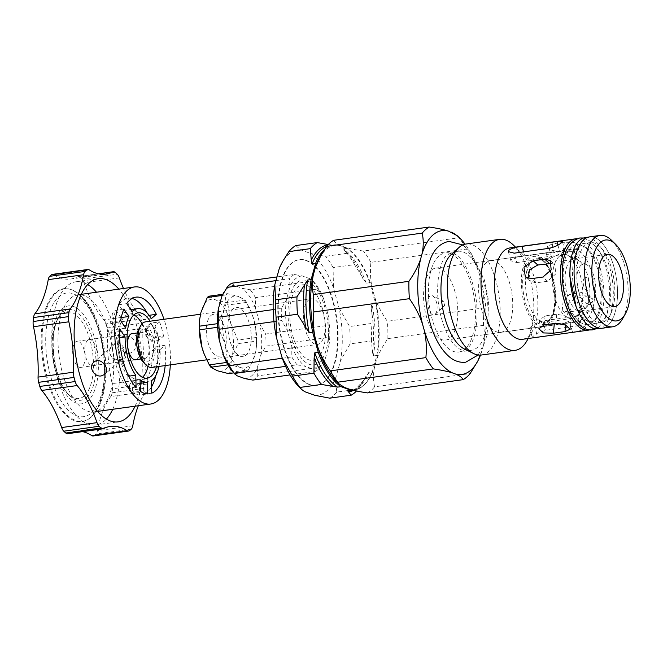 <?xml version="1.0" encoding="UTF-8"?>
<svg xmlns="http://www.w3.org/2000/svg" width="663" height="663" viewBox="0 0 663 663"><rect width="100%" height="100%" fill="white"/><g stroke="black" fill="none" stroke-linecap="round" stroke-linejoin="round"><path stroke-width="0.5" stroke-dasharray="3.31 2.49" d="M84.218 395.977A43.791 19.931 -97.9 0 1 67.908 393.847A43.791 19.931 -97.9 0 1 55.717 323.204A43.791 19.931 -97.9 0 1 57.557 319.301A43.791 19.931 -97.9 0 1 88.502 335.271A43.791 19.931 -97.9 0 1 84.218 395.977M90.955 417.3A66.789 30.407 -97.9 0 1 88.212 419.289A66.789 30.407 -97.9 0 1 43.468 359.247A66.789 30.407 -97.9 0 1 70.162 289.292A66.789 30.407 -97.9 0 1 103.196 347.545A66.789 30.407 -97.9 0 1 90.955 417.3M120.268 359.437L123.202 358.244C128.017 354.788 120.036 338.834 112.536 345.987C105.5 351.39 112.685 361.434 120.268 359.437M113.39 326.544L111.227 321.398L110.265 321.837L113.39 326.544L117.741 329.262A37.194 16.931 -97.9 0 1 120.964 317.602L115.984 310.102A48.805 22.219 82.1 0 0 112.768 321.762L117.741 329.262L125.655 328.168M111.227 321.398C109.486 321.903 110 322.019 112.768 321.762L120.674 320.66M123.898 308.999L115.984 310.102C112.95 311.361 111.691 313.922 112.221 317.784L112.669 318.455L121.271 317.56M146.109 330.522L144.924 329.005L147.029 327.008A37.194 16.931 -97.9 0 1 151.007 341.263L155.648 337.235A48.805 22.219 82.1 0 0 151.67 322.972L147.029 327.008L154.943 325.914L159.576 321.878L151.67 322.972C148.512 324.199 146.805 326.594 146.523 330.157A43.526 19.815 -97.9 0 1 147.758 334.583C149.523 336.348 152.159 337.235 155.648 337.235L163.562 336.133L158.921 340.169L151.007 341.263L147.459 338.039L147.343 334.939A42.473 19.335 82.1 0 0 146.109 330.522M159.576 321.878A48.805 22.219 -97.9 0 1 163.562 336.133M129.459 385.178L129.633 391.046L130.188 389.322L129.459 385.178L132.152 380.877L132.492 392.413A48.805 22.219 82.1 0 0 139.694 395.015L139.354 383.471A37.194 16.931 -97.9 0 1 132.152 380.877L140.067 379.783M129.633 391.046L132.492 392.413L140.407 391.319M140.166 383.363L139.354 383.471C135.865 384.714 133.545 386.587 132.393 389.098L132.426 390.134C133.827 393.2 136.255 394.825 139.694 395.015L147.6 393.913M132.078 311.66L124.172 312.762L118.851 304.74L126.757 303.637M149.142 315.315L148.429 315.414A48.805 22.219 82.1 0 0 147.153 312.994M132.061 298.483A48.805 22.219 82.1 0 0 128 298.242A48.805 22.219 82.1 0 0 118.851 304.74M151.379 318.621L143.465 319.723L148.429 315.414M124.172 312.762A37.194 16.931 -97.9 0 1 129.592 309.737A37.194 16.931 -97.9 0 1 143.465 319.723M119.763 328.964L111.856 330.066L117.177 338.08L119.672 337.74M128.672 376.186L127.843 376.302A37.194 16.931 -97.9 0 1 117.177 338.08M127.843 376.302L128.208 388.626L136.114 387.532M111.856 330.066A48.805 22.219 82.1 0 0 128.208 388.626M158.963 366.448A37.194 16.931 82.1 0 0 160.023 349.592L164.979 345.282L157.073 346.376L152.117 350.694A37.194 16.931 -97.9 0 1 143.481 381.946L151.396 380.844M160.023 349.592L152.117 350.694M151.761 393.176L143.846 394.27L143.481 381.946M143.846 394.27A48.805 22.219 82.1 0 0 151.57 386.836M155.83 375.515A48.805 22.219 82.1 0 0 157.073 346.376M164.979 345.282A48.805 22.219 -97.9 0 1 165.186 365.578M158.921 340.169A37.194 16.931 82.1 0 0 154.943 325.914M67.667 433.71A8.445 3.845 82.1 0 0 68.264 433.519L103.627 428.613M89.232 269.849L53.869 274.755A8.445 3.845 82.1 0 0 52.418 274.383M53.869 274.755A96.947 44.131 82.1 0 0 70.551 279.048A96.947 44.131 82.1 0 0 77.389 276.827L98.729 273.869M119.365 277.888L84.002 282.794A8.445 3.845 82.1 0 0 81.88 279.148A85.469 38.91 82.1 0 0 79.842 277.308A8.445 3.845 82.1 0 0 77.985 276.637A8.445 3.845 82.1 0 0 77.389 276.827M84.002 282.794A96.947 44.131 82.1 0 0 103.867 319.897L139.23 314.991A8.445 3.845 -97.9 0 1 141.202 318.994L105.84 323.9A8.445 3.845 82.1 0 0 103.867 319.897M107.588 333.232A96.947 44.131 82.1 0 0 112.155 383.628L147.517 378.722A96.947 44.131 -97.9 0 1 142.951 328.318L107.588 333.232A8.445 3.845 82.1 0 0 106.992 328.019A85.469 38.91 82.1 0 0 105.84 323.9M138.343 405.739A96.947 44.131 -97.9 0 1 146.175 391.609L110.812 396.515A8.445 3.845 82.1 0 0 112.088 392.803A85.469 38.91 82.1 0 0 112.503 388.816A8.445 3.845 82.1 0 0 112.155 383.628M110.812 396.515A96.947 44.131 82.1 0 0 97.411 430.693L132.774 425.787M93.234 435.964A8.445 3.845 82.1 0 0 94.187 435.541A85.469 38.91 82.1 0 0 95.92 434.025A8.445 3.845 82.1 0 0 97.411 430.693M82.602 431.638A96.947 44.131 82.1 0 0 75.101 431.306A96.947 44.131 82.1 0 0 68.264 433.519M46.601 306.19A67.104 30.548 82.1 0 0 70.618 418.743A67.104 30.548 82.1 0 0 101.257 340.591A67.104 30.548 82.1 0 0 46.601 306.19M139.23 314.991A96.947 44.131 -97.9 0 1 123.484 288.488M147.517 378.722A8.445 3.845 -97.9 0 1 147.866 383.91L112.503 388.816M106.992 328.019L142.354 323.113A8.445 3.845 -97.9 0 1 142.951 328.318M112.088 392.803L147.451 387.888A8.445 3.845 -97.9 0 1 146.175 391.609M147.451 387.888A85.469 38.91 82.1 0 0 147.866 383.91M142.354 323.113A85.469 38.91 82.1 0 0 141.202 318.994M135.086 406.187A72.284 32.901 82.1 0 0 136.603 325.55A72.284 32.901 82.1 0 0 118.834 289.134M112.751 409.286A72.284 32.901 82.1 0 0 114.268 328.649A72.284 32.901 82.1 0 0 96.5 292.234M87.682 284.551A72.284 32.901 82.1 0 0 75.913 281.775A72.284 32.901 82.1 0 0 53.264 357.887A72.284 32.901 82.1 0 0 95.795 424.958A72.284 32.901 82.1 0 0 106.362 419.074M109.088 333.166A59.09 26.901 82.1 0 0 77.728 294.836A59.09 26.901 82.1 0 0 59.206 357.067A59.09 26.901 82.1 0 0 93.98 411.897A59.09 26.901 82.1 0 0 109.088 333.166M170.325 364.865A59.09 26.901 82.1 0 0 165.849 325.284A59.09 26.901 82.1 0 0 164.001 319.284M156.435 366.796A32.976 15.009 82.1 0 0 155.581 334.21A32.976 15.009 82.1 0 0 150.103 321.215M147.998 366.498A32.976 15.009 82.1 0 0 146.747 335.437A32.976 15.009 82.1 0 0 142.073 323.801M133.868 314.917A32.976 15.009 82.1 0 0 129.244 314.055A32.976 15.009 82.1 0 0 118.909 348.779A32.976 15.009 82.1 0 0 138.31 379.377A32.976 15.009 82.1 0 0 142.528 377.28M136.114 359.653A13.194 6.008 82.1 0 0 138.965 342.199A13.194 6.008 82.1 0 0 132.501 333.63M84.06 349.824A13.194 6.008 82.1 0 0 77.065 341.271A13.194 6.008 82.1 0 0 72.93 355.161A13.194 6.008 82.1 0 0 80.687 367.401A13.194 6.008 82.1 0 0 84.06 349.824M442.577 301.193A2.743 1.251 82.1 0 0 442.221 304.698A2.743 1.251 82.1 0 0 444.019 306.289L444.019 306.289A2.743 1.251 82.1 0 0 444.533 303.571A2.743 1.251 82.1 0 0 443.298 301.101L443.298 301.101A2.743 1.251 82.1 0 0 442.577 301.193M429.939 296.104A9.812 4.467 82.1 0 0 428.646 308.651A9.812 4.467 82.1 0 0 435.085 314.353A9.812 4.467 82.1 0 0 436.917 304.632A9.812 4.467 82.1 0 0 432.508 295.773A9.812 4.467 82.1 0 0 429.939 296.104M151.835 367.435A23.006 10.475 82.1 0 0 159.045 343.202A23.006 10.475 82.1 0 0 145.504 321.853M143.647 362.562A19.84 9.033 82.1 0 0 155.092 346.235A19.84 9.033 82.1 0 0 140.713 326.544A19.84 9.033 82.1 0 0 138.957 328.773M309.43 299.436A23.006 10.475 82.1 0 0 308.328 300.215A23.006 10.475 82.1 0 0 304.35 325.591A23.006 10.475 82.1 0 0 316.765 344.487M317.038 344.478A23.006 10.475 82.1 0 0 317.478 344.437A23.006 10.475 82.1 0 0 324.688 320.212A23.006 10.475 82.1 0 0 311.146 298.864A23.006 10.475 82.1 0 0 310.665 298.955M87.557 340.417A13.136 5.984 82.1 0 0 85.37 355.343A13.136 5.984 82.1 0 0 92.779 365.669A13.136 5.984 82.1 0 0 96.897 351.829A13.136 5.984 82.1 0 0 89.165 339.638A13.136 5.984 82.1 0 0 87.557 340.417M121.238 359.968C109.519 363.407 104.447 345.249 116.514 343.053C125.042 342.39 130.114 360.548 121.238 359.968M128.705 353.47C140.78 351.274 135.708 333.116 123.989 336.555C115.105 335.975 120.177 354.141 128.705 353.47M141.633 329.842A16.302 7.426 82.1 0 0 142.446 357.456A16.302 7.426 82.1 0 0 153.551 347.802A16.302 7.426 82.1 0 0 141.633 329.842M352.136 389.96L358.169 389.123L368.843 372.333L372.341 371.852L376.857 355.476L373.36 355.965L372.465 352.318L371.479 340.923L350.081 343.89L340.567 360.515L336.042 376.891L335.785 380.62M335.76 382.311L336.771 392.09L350.851 390.134M339.017 307.773L349.567 326.527L370.973 323.552L371.172 308.287L371.81 303.223L375.308 302.742L369.722 282.72L366.225 283.2L354.514 264.612L333.116 267.587L333.423 287.759L339.017 307.773A73.336 33.382 82.1 0 1 340.567 360.515M295.855 245.55L300.563 249.81L310.674 253.457L319.699 255.346M320.875 255.545L325.616 256.291L347.022 253.316L343.658 249.86L346.873 252.694A74.264 33.805 82.1 0 0 343.915 250.05L343.467 248.898L346.964 248.418L336.854 244.771L330.414 245.376A73.336 33.382 82.1 0 0 326.635 246.404M336.854 244.771A73.336 33.382 82.1 0 0 333.912 244.887L330.414 245.376A73.336 33.382 82.1 0 1 333.356 245.252L328.301 244.514M333.912 244.887A73.336 33.382 82.1 0 0 324.505 249.561M369.722 282.72A73.336 33.382 82.1 0 0 346.964 248.418M376.857 355.476A73.336 33.382 82.1 0 0 375.308 302.742M353.313 390.258A73.336 33.382 82.1 0 0 354.075 390.167A73.336 33.382 82.1 0 0 372.341 371.852M354.514 264.612A79.137 36.026 82.1 0 0 347.022 253.316M371.479 340.923A79.137 36.026 82.1 0 0 370.973 323.552M356.528 390.988A79.137 36.026 82.1 0 0 358.169 389.123M333.116 267.587A79.137 36.026 82.1 0 0 325.616 256.291M350.081 343.89A79.137 36.026 82.1 0 0 349.567 326.527M329.784 398.165A79.137 36.026 82.1 0 0 336.771 392.09M300.563 249.81A73.336 33.382 82.1 0 0 282.131 262.49M333.423 287.759A73.336 33.382 82.1 0 0 318.281 260.286M317.42 259.324A73.336 33.382 82.1 0 0 310.674 253.457M314.842 395.33A73.336 33.382 82.1 0 0 334.276 380.769M334.848 379.609A73.336 33.382 82.1 0 0 336.042 376.891M299.461 387.341A73.336 33.382 82.1 0 0 304.731 391.684M282.753 344.271A63.466 28.89 82.1 0 0 334.475 362.934A63.466 28.89 82.1 0 0 305.875 260.501A63.466 28.89 82.1 0 0 282.753 344.271M329.851 375.275A63.466 28.89 -97.9 0 1 283.217 344.205A63.466 28.89 -97.9 0 1 283.673 275.402A63.466 28.89 -97.9 0 1 315.207 266.352M315.621 266.758A63.466 28.89 -97.9 0 1 330.522 374.106M310.64 282.695A42.788 19.476 82.1 0 0 291.016 292.416A42.788 19.476 82.1 0 0 291.347 337.135A42.788 19.476 82.1 0 0 321.389 360.133M322.226 358.965A42.788 19.476 82.1 0 0 327.464 319.823A42.788 19.476 82.1 0 0 311.759 283.59M231.868 283.184L234.221 285.421L242.302 288.339L250.233 289.806L312.77 281.129L310.417 278.883L302.336 275.965L294.397 274.499L276.96 276.919M309.828 290.121L255.446 297.67L255.504 308.245L259.971 324.24L265.606 334.036L328.135 325.359L328.086 314.784L323.619 298.789L317.983 288.985L311.08 289.946M257.252 367.924L257.741 375.863L320.279 367.186L325.376 358.468L328.981 345.382L328.492 337.442L265.962 346.119L260.866 354.838L257.252 367.924A46.957 21.373 82.1 0 1 244.954 378.623M285.637 366.366L297.049 364.783L304.988 366.249L313.069 369.167L315.422 371.413L290.079 374.926M273.96 321.621L281.684 320.552L287.319 330.348L291.786 346.351L291.836 356.926L282.297 358.252M275.941 280.615L289.54 278.725L290.038 286.665L286.424 299.751L281.327 308.469L273.181 309.604M302.336 275.965A46.957 21.373 82.1 0 0 290.038 286.665M286.424 299.751A46.957 21.373 82.1 0 0 287.319 330.348M291.786 346.351A46.957 21.373 82.1 0 0 304.988 366.249M313.069 369.167A46.957 21.373 82.1 0 0 324.074 361.037A46.957 21.373 82.1 0 0 325.376 358.468M328.981 345.382A46.957 21.373 82.1 0 0 328.086 314.784M323.619 298.789A46.957 21.373 82.1 0 0 312.977 281.095A46.957 21.373 82.1 0 0 310.417 278.883M310.085 287.261A38.089 17.337 82.1 0 0 297.795 287.079A38.089 17.337 82.1 0 0 293.46 338.047A38.089 17.337 82.1 0 0 319.607 355.89M320.453 354.664A38.089 17.337 82.1 0 0 324.878 320.179A38.089 17.337 82.1 0 0 311.229 288.214M281.327 308.469A50.123 22.815 82.1 0 0 281.684 320.552M291.836 356.926A50.123 22.815 82.1 0 0 297.049 364.783M315.422 371.413A50.123 22.815 82.1 0 0 320.279 367.186M328.492 337.442A50.123 22.815 82.1 0 0 328.135 325.359M294.397 274.499A50.123 22.815 82.1 0 0 289.54 278.725M317.983 288.985A50.123 22.815 82.1 0 0 312.77 281.129M252.885 380.09A50.123 22.815 82.1 0 0 257.741 375.863M265.962 346.119A50.123 22.815 82.1 0 0 265.606 334.036M234.304 373.493A46.957 21.373 82.1 0 0 236.873 375.706M260.866 354.838A46.957 21.373 82.1 0 0 259.971 324.24M234.221 285.421A46.957 21.373 82.1 0 0 223.207 293.56M255.446 297.67A50.123 22.815 82.1 0 0 250.233 289.806M255.504 308.245A46.957 21.373 82.1 0 0 242.302 288.339M233.136 308.917A24.796 11.288 82.1 0 0 234.37 350.918A24.796 11.288 82.1 0 0 251.252 336.232A24.796 11.288 82.1 0 0 233.136 308.917M529.911 258.429A34.401 15.663 82.1 0 0 531.618 316.69A34.401 15.663 82.1 0 0 555.039 296.32A34.401 15.663 82.1 0 0 529.911 258.429M559.216 256.399A32.288 14.702 82.1 0 0 553.845 293.087A32.288 14.702 82.1 0 0 572.061 318.464A32.288 14.702 82.1 0 0 576.155 316.442A32.288 14.702 82.1 0 0 582.18 284.46A32.288 14.702 82.1 0 0 567.677 255.33A32.288 14.702 82.1 0 0 563.177 254.501A32.288 14.702 82.1 0 0 559.216 256.399M542.085 258.777C540.378 259.631 539.45 259.763 539.292 259.167C541.025 258.388 541.953 258.263 542.085 258.777M581.103 265.208A20.047 9.125 82.1 0 0 578.459 290.85A20.047 9.125 82.1 0 0 591.62 302.494A20.047 9.125 82.1 0 0 595.357 282.637A20.047 9.125 82.1 0 0 586.349 264.545A20.047 9.125 82.1 0 0 581.103 265.208M584.6 277.747A6.597 3 82.1 0 0 584.923 288.911A6.597 3 82.1 0 0 589.415 285.007A6.597 3 82.1 0 0 584.6 277.747M547.663 324.447A36.241 16.5 82.1 0 0 553.887 283.333A36.241 16.5 82.1 0 0 533.408 254.642A36.241 16.5 82.1 0 0 528.958 256.772A36.241 16.5 82.1 0 0 522.933 297.952A36.241 16.5 82.1 0 0 543.378 326.445A36.241 16.5 82.1 0 0 547.646 324.456M486.244 262.705A36.241 16.5 82.1 0 0 480.219 303.878A36.241 16.5 82.1 0 0 500.664 332.37A36.241 16.5 82.1 0 0 512.018 294.206A36.241 16.5 82.1 0 0 490.695 260.567A36.241 16.5 82.1 0 0 486.244 262.705M586.365 296.751L574.738 298.367L566.434 305.544L567.387 314.867L572.873 316.226L584.501 314.61L593.667 308.212L592.316 298.532L586.365 296.751L581.708 292.54L587.725 294.38L589.125 304.118L579.843 310.408L568.208 312.024L562.796 310.723L561.901 301.441L570.072 294.157L581.708 292.54M528.046 278.427L529.911 281.029L535.928 282.869L547.555 281.261L555.735 273.968L554.84 264.694L551.889 263.377M561.818 252.097L573.445 250.481L578.807 246.644L574.208 242.492L564.288 242.21L552.652 243.827L547.447 246.205L552.047 250.357L561.818 252.097L560.865 261.181L551.127 259.241L546.519 255.081L551.707 252.91L563.335 251.294L573.271 251.368L577.879 255.528L572.5 259.565L560.865 261.181M559.829 323.353L565.929 322.508L571.108 320.337L566.509 316.176L556.763 314.229L545.135 315.845L539.757 319.889L541.787 323.113L547.613 324.456M516.842 262.565L551.732 257.716L564.022 251.824L564.909 250.655L524.64 255.785L511.629 259.1L510.908 260.832L516.842 262.565L514.215 253.167M535.016 327.679L529.646 327.961L533.723 324.514L542.823 320.9L577.713 316.052L583.647 317.784L579.537 321.107L535.016 327.679L537.643 337.077L572.542 332.238L582.106 330.298L586.208 326.958L580.34 325.45L545.442 330.298L536.292 333.713L532.215 337.144L537.643 337.077M475.769 364.642L481.96 350.785L483.128 346.567C484.769 339.597 484.868 332.536 483.426 325.384L387.855 338.644C382.601 346.21 378.822 353.288 376.534 359.885L374.52 367.186C373.203 373.642 373.211 380.197 374.554 386.844L470.117 373.576M333.638 240.304C334.724 242.351 337.044 244.125 340.583 245.65L345.1 247.274C349.608 248.666 355.716 249.918 363.399 251.045L458.97 237.777L457.503 235.854M374.694 297.065C377.404 304.972 381.623 313.044 387.349 321.282L482.921 308.013C483.857 298.168 483.277 288.935 481.181 280.316L479.739 275.162C477.053 266.634 472.628 257.932 466.462 249.073L370.89 262.341C370.02 271.49 370.46 280.084 372.2 288.132L374.694 297.065A72.698 33.1 82.1 0 1 376.534 359.885M483.128 346.567A72.598 33.051 82.1 0 0 481.181 280.316M479.739 275.162A72.598 33.051 82.1 0 0 465.078 244.199M480.476 355.103A72.598 33.051 82.1 0 0 481.96 350.785M438.939 255.993A49.965 22.749 82.1 0 0 430.635 312.754A49.965 22.749 82.1 0 0 458.813 352.028A49.965 22.749 82.1 0 0 474.468 299.419A49.965 22.749 82.1 0 0 445.072 253.059A49.965 22.749 82.1 0 0 438.939 255.993M483.426 325.384A79.137 36.026 82.1 0 0 482.921 308.013M466.462 249.073A79.137 36.026 82.1 0 0 458.97 237.777M387.855 338.644A79.137 36.026 82.1 0 0 387.349 321.282M370.89 262.341A79.137 36.026 82.1 0 0 363.399 251.045M372.2 288.132A72.698 33.1 82.1 0 0 345.1 247.274M340.583 245.65A72.698 33.1 82.1 0 0 319.574 257.841M336.754 381.615A72.698 33.1 82.1 0 0 344.752 387.524M589.639 329.917A46.112 20.992 82.1 0 0 603.015 281.568A46.112 20.992 82.1 0 0 576.976 238.697M522.494 339.307A46.112 20.992 82.1 0 0 532.232 331.409A46.112 20.992 82.1 0 0 521.333 252.901A46.112 20.992 82.1 0 0 509.806 247.954M571.721 246.851A40.36 18.373 82.1 0 0 565.009 292.706A40.36 18.373 82.1 0 0 587.766 324.439A40.36 18.373 82.1 0 0 600.421 281.932A40.36 18.373 82.1 0 0 576.669 244.481A40.36 18.373 82.1 0 0 571.721 246.851M585.305 244.97A40.36 18.373 82.1 0 0 578.592 290.817A40.36 18.373 82.1 0 0 601.358 322.549A40.36 18.373 82.1 0 0 614.004 280.043A40.36 18.373 82.1 0 0 590.261 242.592A40.36 18.373 82.1 0 0 585.305 244.97M622.499 318.878A46.112 20.992 82.1 0 0 611.601 240.371M602.145 328.243A46.112 20.992 82.1 0 0 616.598 279.687A46.112 20.992 82.1 0 0 589.465 236.898M570.611 260.542A26.379 12.009 82.1 0 0 566.227 290.51A26.379 12.009 82.1 0 0 581.103 311.245A26.379 12.009 82.1 0 0 589.366 283.466A26.379 12.009 82.1 0 0 573.843 258.984A26.379 12.009 82.1 0 0 570.611 260.542M568.025 251.269A36.324 16.534 82.1 0 0 561.984 292.54A36.324 16.534 82.1 0 0 582.47 321.099A36.324 16.534 82.1 0 0 593.857 282.844A36.324 16.534 82.1 0 0 572.476 249.139A36.324 16.534 82.1 0 0 568.025 251.269M431.232 270.264A36.324 16.534 82.1 0 0 425.19 311.527A36.324 16.534 82.1 0 0 445.677 340.086A36.324 16.534 82.1 0 0 457.064 301.831A36.324 16.534 82.1 0 0 435.682 268.125A36.324 16.534 82.1 0 0 431.232 270.264M367.567 392.919A79.137 36.026 82.1 0 0 374.554 386.844M349.26 389.148A72.698 33.1 82.1 0 0 374.52 367.186M464.415 349.003A49.965 22.749 82.1 0 0 471.376 350.288A49.965 22.749 82.1 0 0 487.032 297.67A49.965 22.749 82.1 0 0 457.636 251.31A49.965 22.749 82.1 0 0 451.503 254.252M481.479 355.012A56.032 25.509 82.1 0 0 499.032 296.005A56.032 25.509 82.1 0 0 466.064 244.017M526.944 340.749A56.032 25.509 82.1 0 0 513.701 245.36M222.238 295.433L225.892 294.919L224.276 308.941L217.978 323.602L217.481 323.677M217.638 327.282L218.077 327.224L225.312 344.437L227.873 362.296L226.613 362.47M227.898 364.857L229.431 364.65L240.628 367.517L247.15 371.04L233.724 372.904M208.762 296.237L215.276 299.759L226.473 302.626L245.061 300.049L238.539 296.527A36.299 16.525 -97.9 0 1 251.766 313.309A36.299 16.525 -97.9 0 1 253.854 319.616L251.642 313.002L246.619 302.403L228.031 304.98L230.591 322.84L237.826 340.053L256.415 337.475L253.854 319.616A36.299 16.525 -97.9 0 1 256.399 346.708A36.299 16.525 -97.9 0 1 254.899 355.111L256.332 347.387L256.523 341.089L237.934 343.674L231.636 358.335L230.011 372.357L248.6 369.772L254.899 355.111A36.299 16.525 -97.9 0 1 240.628 367.517A36.299 16.525 -97.9 0 1 225.312 344.437A36.299 16.525 -97.9 0 1 224.276 308.941A36.299 16.525 -97.9 0 1 238.539 296.527L227.351 293.659L222.809 294.289M199.505 320.569A36.299 16.525 -97.9 0 1 201.005 312.165A36.299 16.525 -97.9 0 1 215.276 299.759A36.299 16.525 -97.9 0 1 230.591 322.84A36.299 16.525 -97.9 0 1 231.636 358.335A36.299 16.525 -97.9 0 1 217.365 370.75A36.299 16.525 -97.9 0 1 204.204 354.108M226.473 302.626A40.891 18.614 -97.9 0 1 228.031 304.98M237.826 340.053A40.891 18.614 -97.9 0 1 237.934 343.674M230.011 372.357A40.891 18.614 -97.9 0 1 228.561 373.617M245.061 300.049A40.891 18.614 -97.9 0 1 246.619 302.403M256.415 337.475A40.891 18.614 -97.9 0 1 256.523 341.089M248.6 369.772A40.891 18.614 -97.9 0 1 247.15 371.04M229.431 364.65A40.891 18.614 -97.9 0 1 227.873 362.296M218.077 327.224A40.891 18.614 -97.9 0 1 217.978 323.602M225.892 294.919A40.891 18.614 -97.9 0 1 227.351 293.659M210.834 315.588A21.1 9.605 -97.9 0 1 226.249 338.834A21.1 9.605 -97.9 0 1 211.878 351.332A21.1 9.605 -97.9 0 1 210.834 315.588M597.943 328.724A46.004 20.943 82.1 0 0 612.363 280.275A46.004 20.943 82.1 0 0 585.296 237.586M581.078 245.401A40.518 18.448 82.1 0 0 583.092 314.03A40.518 18.448 82.1 0 0 610.681 290.029A40.518 18.448 82.1 0 0 581.078 245.401M583.838 239.708A46.004 20.943 82.1 0 0 576.188 291.977A46.004 20.943 82.1 0 0 602.137 328.144A46.004 20.943 82.1 0 0 616.549 279.695A46.004 20.943 82.1 0 0 589.482 237.006A46.004 20.943 82.1 0 0 583.838 239.708M87.947 400.875A49.394 22.484 -97.9 0 1 51.863 346.476A49.394 22.484 -97.9 0 1 85.494 317.221A49.394 22.484 -97.9 0 1 87.947 400.875M86.472 397.568A45.764 20.835 82.1 0 0 90.947 334.127A45.764 20.835 82.1 0 0 58.609 317.444A45.764 20.835 82.1 0 0 69.424 395.355A45.764 20.835 82.1 0 0 86.472 397.568M91.361 412.999A62.413 28.41 82.1 0 0 88.262 307.3A62.413 28.41 82.1 0 0 45.764 344.254A62.413 28.41 82.1 0 0 91.361 412.999M94.187 435.541L129.542 430.627M131.282 429.118L95.92 434.025M115.205 272.394L79.842 277.308M81.88 279.148L117.243 274.242M139.669 333.182A13.136 5.984 82.1 0 0 137.481 348.108A13.136 5.984 82.1 0 0 144.89 358.434A13.136 5.984 82.1 0 0 149.009 344.594A13.136 5.984 82.1 0 0 141.277 332.412A13.136 5.984 82.1 0 0 139.669 333.182M366.225 283.2A73.336 33.382 82.1 0 0 343.467 248.898M373.36 355.965A73.336 33.382 82.1 0 0 371.81 303.223M352.235 390.308L350.578 390.656A73.336 33.382 82.1 0 0 352.318 390.308M352.882 390.151A73.336 33.382 82.1 0 0 368.843 372.333M328.964 244.655A74.264 33.805 82.1 0 0 328.052 244.771M362.91 278.684A74.264 33.805 82.1 0 0 346.873 252.694L345.556 251.393M372.465 352.318A74.264 33.805 82.1 0 0 371.172 308.287M353.619 390.325A74.264 33.805 82.1 0 0 364.418 379.128A74.264 33.805 82.1 0 0 365.785 376.526M532.314 260.136A32.288 14.702 82.1 0 0 526.944 296.817A32.288 14.702 82.1 0 0 545.16 322.201A32.288 14.702 82.1 0 0 555.279 288.198A32.288 14.702 82.1 0 0 536.276 258.238A32.288 14.702 82.1 0 0 532.314 260.136M574.738 298.367L570.072 294.157M572.873 316.226L568.208 312.024M584.501 314.61L579.843 310.408M547.555 281.261L542.898 277.051M535.928 282.869L531.262 278.667M573.445 250.481L572.5 259.565M565.929 322.508L565.655 325.094M564.288 242.21L563.335 251.294M552.652 243.827L551.707 252.91M545.135 315.845L544.182 324.936M556.763 314.229L555.818 323.32M549.113 248.318L551.732 257.716M523.546 251.865L524.64 255.785M542.823 320.9L545.442 330.298M557.906 245.111L559.531 250.937M577.713 316.052L580.34 325.45M569.915 322.84L572.542 332.238M57.557 319.301L58.609 317.444C47.645 333.961 54.374 382.435 69.424 395.355L67.908 393.847M88.212 419.289L91.303 417.044L99.185 406.029C102.583 398.678 104.696 389.728 105.525 379.186C106.776 360.374 104.298 342.017 98.091 324.116C91.055 304.723 81.748 293.121 70.162 289.292M112.536 345.987L93.848 362.238M123.202 358.244L104.505 374.504M144.924 329.005L147.459 338.039M135.907 297.148L128 298.242M130.702 309.588L129.592 309.737M75.101 431.306L110.464 426.392M77.985 276.637L98.414 273.794M70.551 279.048L105.914 274.134M95.795 424.958L118.13 421.859M75.913 281.775L98.248 278.675M93.98 411.897L97.544 411.4M77.728 294.836L81.292 294.339M138.31 379.377L147.153 378.142M129.244 314.055L138.086 312.82M80.687 367.401L135.592 359.777M77.065 341.271L131.962 333.646M435.085 314.353L444.019 306.289A3.166 3.166 0 0 0 443.298 301.101L432.508 295.773M206.682 359.818L316.773 344.536M317.047 344.503L317.478 344.437M200.491 314.221L309.43 299.096M310.665 298.93L311.146 298.864M92.779 365.669L135.053 359.802M140.979 358.973L144.89 358.434L143.846 357.904C143.531 357.854 140.374 355.061 138.832 345.73C138.7 337.235 139.396 332.867 140.921 332.619L137.365 332.95M89.165 339.638L131.44 333.771M353.362 390.267L354.075 390.167M352.824 390.134L356.346 388.41L363.821 380.181M324.074 361.037L323.536 361.99M312.977 281.095L311.908 280.035M572.061 318.464L545.16 322.201C548.384 321.936 551.086 318.273 553.282 311.204C557.011 297.919 553.597 276.579 546.867 266.236C542.906 260.294 539.375 257.625 536.276 258.238L563.177 254.501M586.349 264.545L567.677 255.33M591.62 302.494L576.155 316.442M500.664 332.37L543.378 326.445M490.695 260.567L533.408 254.642M562.796 310.723L567.387 314.867M587.725 294.38L592.316 298.532M550.24 260.542L554.84 264.694M525.32 276.885L529.911 281.029M578.807 246.644L577.879 255.528M547.447 246.197L546.519 255.081M539.748 319.889L538.82 328.765M571.116 320.337L570.188 329.213M508.339 251.658L510.908 260.832M529.646 327.961L532.207 337.144M562.348 241.473L564.909 250.655M583.647 317.784L586.216 326.958M587.766 324.439L601.358 322.549M576.669 244.481L590.261 242.592M581.103 311.245L614.692 306.579M573.843 258.984L607.441 254.327M445.677 340.086L582.47 321.099M435.682 268.125L572.476 249.139M458.813 352.028L471.376 350.288M445.072 253.059L457.636 251.31M521.333 252.901L515.524 247.166M532.232 331.409L528.204 338.511M256.399 346.708L256.332 347.387M583.481 238.017L591.396 241.697L600.106 252.504L606.463 268.333L609.728 287.493L609.007 305.983L605.278 318.671L598.772 327.19L596.087 328.798M570.288 264.802L574.879 250.059L580.771 245.293L587.675 248.219L594.156 257.012L599.352 270.313L602.311 287.328L601.88 303.72L598.83 315.016L594.321 321.29L588.57 322.16L582.296 317.196L576.081 306.604M441.657 318.911C445.718 332.536 450.757 341.942 456.799 347.122C459.956 349.558 462.368 350.545 464.042 350.081C465.882 350.089 468.061 348.299 470.564 344.702C474.774 337.923 476.946 327.621 477.087 313.798C477.592 284.609 462.592 255.147 453.724 253.912C451.619 253.1 449.671 253.349 447.898 254.65C439.834 257.791 432.997 290.245 441.657 318.911M462.865 244.937L470.324 251.708L484.38 279.894L488.523 300.563L489.103 321.331L485.681 340.674L478.147 354.995M600.728 328.334L602.137 328.144M588.073 237.197L589.482 237.006"/><path stroke-width="0.99" d="M101.34 375.896C94.229 377.413 88.022 366.656 93.848 362.238C100.511 355.807 111.119 369.448 104.505 374.496L101.34 375.896M128.871 316.508A37.194 16.931 82.1 0 0 125.655 328.168L120.674 320.66A48.805 22.219 -97.9 0 1 123.898 308.999L128.871 316.508L121.271 317.56M147.261 382.377L147.6 393.913A48.805 22.219 -97.9 0 1 140.407 391.319L140.067 379.783A37.194 16.931 82.1 0 0 147.261 382.377L140.166 383.363M156.335 314.312L151.379 318.621A37.194 16.931 82.1 0 0 137.506 308.643A37.194 16.931 82.1 0 0 132.078 311.66L126.757 303.637A48.805 22.219 -97.9 0 1 135.907 297.148A48.805 22.219 -97.9 0 1 156.335 314.312L149.142 315.315M147.153 312.994A48.805 22.219 82.1 0 0 132.061 298.483M119.672 337.74L125.083 336.986A37.194 16.931 82.1 0 0 135.758 375.2L128.672 376.186M135.758 375.2L136.114 387.532A48.805 22.219 -97.9 0 1 119.763 328.964L125.083 336.986M165.186 365.578A48.805 22.219 -97.9 0 1 151.761 393.176L151.396 380.844A37.194 16.931 82.1 0 0 158.963 366.448M151.57 386.836A48.805 22.219 82.1 0 0 155.83 375.515M65.811 433.038A8.445 3.845 82.1 0 0 67.667 433.71L103.03 428.804A8.445 3.845 -97.9 0 1 101.174 428.132L65.811 433.038A85.469 38.91 82.1 0 1 63.772 431.199L99.135 426.292A8.445 3.845 -97.9 0 1 97.013 422.646L61.651 427.552A8.445 3.845 82.1 0 0 63.772 431.199M61.651 427.552A96.947 44.131 82.1 0 0 41.786 390.449L77.148 385.543A8.445 3.845 -97.9 0 1 75.176 381.54L39.813 386.446A8.445 3.845 82.1 0 0 41.786 390.449M38.064 377.114A96.947 44.131 82.1 0 0 33.498 326.718L68.861 321.804A96.947 44.131 -97.9 0 1 73.427 372.208L38.064 377.114A8.445 3.845 82.1 0 0 38.661 382.327A85.469 38.91 82.1 0 0 39.813 386.446M34.841 313.831A96.947 44.131 82.1 0 0 48.242 279.653L83.604 274.739A96.947 44.131 -97.9 0 1 70.203 308.917L34.841 313.831A8.445 3.845 82.1 0 0 33.564 317.544A85.469 38.91 82.1 0 0 33.15 321.53A8.445 3.845 82.1 0 0 33.498 326.718M51.465 274.814L86.828 269.899A8.445 3.845 -97.9 0 1 87.781 269.476L52.418 274.383A8.445 3.845 82.1 0 0 51.465 274.814A85.469 38.91 82.1 0 0 49.733 276.322A8.445 3.845 82.1 0 0 48.242 279.653M91.784 435.591A8.445 3.845 82.1 0 0 93.234 435.964L128.597 431.049A8.445 3.845 -97.9 0 1 127.147 430.677L91.784 435.591A96.947 44.131 82.1 0 0 82.602 431.638M127.147 430.677A96.947 44.131 -97.9 0 0 110.464 426.392A96.947 44.131 -97.9 0 0 103.627 428.613A8.445 3.845 -97.9 0 1 103.03 428.804M138.343 405.739A96.947 44.131 -97.9 0 0 132.774 425.787A8.445 3.845 -97.9 0 1 131.282 429.118A85.469 38.91 82.1 0 1 129.542 430.627A8.445 3.845 -97.9 0 1 128.597 431.049M77.148 385.543A96.947 44.131 -97.9 0 1 97.013 422.646M99.135 426.292A85.469 38.91 82.1 0 0 101.174 428.132M68.861 321.804A8.445 3.845 -97.9 0 1 68.513 316.624L33.15 321.53M38.661 382.327L74.024 377.413A8.445 3.845 -97.9 0 1 73.427 372.208M74.024 377.413A85.469 38.91 82.1 0 0 75.176 381.54M83.604 274.739A8.445 3.845 -97.9 0 1 85.096 271.416L49.733 276.322M33.564 317.544L68.927 312.638A8.445 3.845 -97.9 0 1 70.203 308.917M68.927 312.638A85.469 38.91 82.1 0 0 68.513 316.624M98.729 273.869L112.751 271.921A8.445 3.845 -97.9 0 1 113.348 271.722A8.445 3.845 -97.9 0 1 115.205 272.394A85.469 38.91 82.1 0 1 117.243 274.242A8.445 3.845 -97.9 0 1 119.365 277.888A96.947 44.131 -97.9 0 0 123.484 288.488M112.751 271.921A96.947 44.131 -97.9 0 1 105.914 274.134A96.947 44.131 -97.9 0 1 89.232 269.849A8.445 3.845 -97.9 0 0 87.781 269.476M86.828 269.899A85.469 38.91 82.1 0 0 85.096 271.416M118.834 289.134A72.284 32.901 82.1 0 0 98.248 278.675A72.284 32.901 82.1 0 0 75.599 354.788A72.284 32.901 82.1 0 0 118.13 421.859A72.284 32.901 82.1 0 0 135.086 406.187M96.5 292.234A72.284 32.901 82.1 0 0 87.682 284.551M106.362 419.074A72.284 32.901 82.1 0 0 112.751 409.286M164.001 319.284A59.09 26.901 82.1 0 0 134.498 286.955A59.09 26.901 82.1 0 0 115.975 349.186A59.09 26.901 82.1 0 0 150.741 404.016A59.09 26.901 82.1 0 0 170.325 364.865M150.103 321.215A32.976 15.009 82.1 0 0 138.086 312.82A32.976 15.009 82.1 0 0 127.752 347.553A32.976 15.009 82.1 0 0 147.153 378.142A32.976 15.009 82.1 0 0 156.435 366.796M142.073 323.801A32.976 15.009 82.1 0 0 133.868 314.917M142.528 377.28A32.976 15.009 82.1 0 0 147.998 366.498M132.501 333.63A13.194 6.008 82.1 0 0 131.962 333.646A13.194 6.008 82.1 0 0 127.835 347.536A13.194 6.008 82.1 0 0 135.592 359.777A13.194 6.008 82.1 0 0 136.114 359.653M200.491 314.221L145.504 321.853A23.006 10.475 82.1 0 0 142.686 323.204A23.006 10.475 82.1 0 0 140.647 325.798A23.006 10.475 82.1 0 0 146.084 364.965A23.006 10.475 82.1 0 0 151.835 367.435L206.682 359.818M140.647 325.798L138.957 328.773A19.84 9.033 82.1 0 0 143.647 362.562L146.084 364.965M310.665 298.955A23.006 10.475 82.1 0 0 309.43 299.436M304.731 391.684L301.491 389.347L300.024 387.424L321.422 384.449L337.525 387.126L341.022 386.645L351.133 390.292L347.636 390.772L351.191 395.189L329.784 398.165L314.842 395.33L304.731 391.684M335.785 380.62L335.76 382.311M350.851 390.134L352.136 389.96M319.699 255.346L320.875 255.545M328.964 244.655L317.254 242.583L295.855 245.55A79.137 36.026 82.1 0 0 288.869 251.625L310.276 248.65L311.262 260.053L312.157 263.692L315.654 263.211L311.129 279.579L307.632 280.068L296.966 296.85L275.559 299.825L274.838 284.618L279.355 268.25L283.225 260.559L288.869 251.625M276.388 337.359L276.073 317.187L297.472 314.221L309.182 332.809L312.679 332.32L318.273 352.343L314.776 352.824L314.138 357.887L313.93 373.153L292.524 376.128L281.974 357.382L276.388 337.359A73.336 33.382 82.1 0 1 274.838 284.618M324.505 249.561A73.336 33.382 82.1 0 0 315.654 263.211M311.129 279.579A73.336 33.382 82.1 0 0 312.679 332.32M351.133 390.292A73.336 33.382 82.1 0 0 353.313 390.258M317.254 242.583A79.137 36.026 82.1 0 0 310.276 248.65M296.966 296.85A79.137 36.026 82.1 0 0 297.472 314.221M351.191 395.189A79.137 36.026 82.1 0 0 356.528 390.988M275.559 299.825A79.137 36.026 82.1 0 0 276.073 317.187M283.225 260.559L282.131 262.49A73.336 33.382 82.1 0 0 279.355 268.25M318.281 260.286A73.336 33.382 82.1 0 0 317.42 259.324M334.276 380.769A73.336 33.382 82.1 0 0 334.848 379.609M281.974 357.382A73.336 33.382 82.1 0 0 299.461 387.341L301.491 389.347M292.524 376.128A79.137 36.026 82.1 0 0 300.024 387.424M313.93 373.153A79.137 36.026 82.1 0 0 321.422 384.449M318.273 352.343A73.336 33.382 82.1 0 0 341.022 386.645M315.207 266.352A63.466 28.89 -97.9 0 1 315.621 266.758M330.522 374.106A63.466 28.89 -97.9 0 1 329.851 375.275M321.389 360.133A42.788 19.476 82.1 0 0 322.226 358.965M311.759 283.59A42.788 19.476 82.1 0 0 310.64 282.695M276.96 276.919L231.868 283.184A50.123 22.815 82.1 0 0 227.011 287.402L275.941 280.615M311.08 289.946L309.828 290.121M290.079 374.926L252.885 380.09L244.954 378.623L236.873 375.706L234.52 373.46L285.637 366.366M282.297 358.252L229.307 365.603L223.671 355.807L219.204 339.812L219.146 329.229L273.96 321.621M273.181 309.604L218.798 317.154L218.301 309.207L221.914 296.121L227.011 287.402M319.607 355.89A38.089 17.337 82.1 0 0 320.453 354.664M311.229 288.214A38.089 17.337 82.1 0 0 310.085 287.261M218.798 317.154A50.123 22.815 82.1 0 0 219.146 329.229M229.307 365.603A50.123 22.815 82.1 0 0 234.52 373.46M218.301 309.207A46.957 21.373 82.1 0 0 219.204 339.812M223.671 355.807A46.957 21.373 82.1 0 0 234.304 373.493L235.382 374.554M223.754 292.598L223.207 293.56A46.957 21.373 82.1 0 0 221.914 296.121M533.135 260.799L544.762 259.183L550.24 260.542L551.193 269.866L542.898 277.051L531.262 278.667L525.32 276.885L523.969 267.206L533.135 260.799L537.792 265.009L529.522 269.758L528.046 278.427M551.889 263.377L537.792 265.009M564.975 331.591L553.348 333.207L543.428 332.925L538.828 328.765L544.182 324.936L555.818 323.32L565.58 325.061L570.188 329.213L564.975 331.591L565.655 325.094M547.613 324.456L559.829 323.353M549.113 248.318L514.215 253.167L508.347 251.658L509.085 249.984C512.068 248.186 516.378 246.984 522.013 246.379L556.912 241.539L562.34 241.481L561.478 242.708C558.685 245.169 554.558 247.042 549.113 248.318M463.139 379.65L367.567 392.919C359.876 391.792 353.777 390.54 349.26 389.148L344.752 387.524L339.274 384.101L337.798 382.178L433.37 368.91C441.649 370.12 448.097 371.487 452.721 373.012L455.324 373.949C459.36 375.556 461.97 377.454 463.139 379.65A79.137 36.026 82.1 0 0 470.117 373.576L477.261 362.015A72.598 33.051 82.1 0 0 480.476 355.103M315.157 337.732C313.417 329.693 312.977 321.091 313.856 311.941L409.419 298.681C415.585 307.541 420.01 316.234 422.704 324.771L424.138 329.925C426.243 338.536 426.823 347.768 425.878 357.614L330.307 370.882C324.58 362.653 320.362 354.581 317.652 346.666L315.157 337.732A72.698 33.1 82.1 0 1 313.309 274.921L315.331 267.612L321 255.313L326.652 246.379L422.223 233.111C423.665 240.271 423.566 247.332 421.917 254.302L420.756 258.52C418.527 265.573 414.582 273.164 408.914 281.311L313.342 294.579C312.008 287.924 312 281.377 313.309 274.921M465.078 244.199A72.598 33.051 82.1 0 0 460.097 238.423L457.503 235.854L448.553 231.138C443.937 229.613 437.481 228.246 429.201 227.036L333.638 240.304A79.137 36.026 82.1 0 0 326.652 246.379A73.336 33.382 82.1 0 0 312.157 263.692M460.097 238.423A72.598 33.051 82.1 0 0 451.155 232.075M448.553 231.138A72.598 33.051 82.1 0 0 421.917 254.302M420.756 258.52A72.598 33.051 82.1 0 0 422.704 324.771M424.138 329.925A72.598 33.051 82.1 0 0 452.721 373.012M455.324 373.949A72.598 33.051 82.1 0 0 477.261 362.015M429.201 227.036A79.137 36.026 82.1 0 0 422.223 233.111M408.914 281.311A79.137 36.026 82.1 0 0 409.419 298.681M425.878 357.614A79.137 36.026 82.1 0 0 433.37 368.91M313.342 294.579A79.137 36.026 82.1 0 0 313.856 311.941M330.307 370.882A79.137 36.026 82.1 0 0 337.798 382.178M321 255.313L319.574 257.841A72.698 33.1 82.1 0 0 315.331 267.612M317.652 346.666A72.698 33.1 82.1 0 0 336.754 381.615L339.274 384.101M576.976 238.697A46.112 20.992 82.1 0 0 575.882 238.788A46.112 20.992 82.1 0 0 570.221 241.498A46.112 20.992 82.1 0 0 562.555 293.883A46.112 20.992 82.1 0 0 588.562 330.133A46.112 20.992 82.1 0 0 589.639 329.917M575.882 238.788L509.806 247.954A46.112 20.992 82.1 0 0 504.153 250.664A46.112 20.992 82.1 0 0 496.488 303.057A46.112 20.992 82.1 0 0 522.494 339.307L588.562 330.133M615.654 244.382L611.601 240.371A46.112 20.992 82.1 0 0 600.073 235.423A46.112 20.992 82.1 0 0 594.421 238.133A46.112 20.992 82.1 0 0 586.747 290.527A46.112 20.992 82.1 0 0 612.753 326.776A46.112 20.992 82.1 0 0 622.499 318.878L625.308 313.906A40.833 18.589 82.1 0 0 615.654 244.382A40.833 18.589 82.1 0 0 600.446 242.409A40.833 18.589 82.1 0 0 596.451 299.013A40.833 18.589 82.1 0 0 625.308 313.906M600.073 235.423L589.465 236.898A46.112 20.992 82.1 0 0 583.813 239.608A46.112 20.992 82.1 0 0 576.139 291.993A46.112 20.992 82.1 0 0 602.145 328.243L612.753 326.776M604.208 255.877A26.379 12.009 82.1 0 0 599.816 285.844A26.379 12.009 82.1 0 0 614.692 306.579A26.379 12.009 82.1 0 0 622.963 278.8A26.379 12.009 82.1 0 0 607.441 254.327A26.379 12.009 82.1 0 0 604.208 255.877M451.503 254.252A49.965 22.749 82.1 0 0 451.288 254.443A49.965 22.749 82.1 0 0 441.972 303.927A49.965 22.749 82.1 0 0 464.415 349.003L473.672 353.57A56.032 25.509 82.1 0 0 481.479 355.012L515.11 350.346A56.032 25.509 82.1 0 0 526.944 340.749L528.204 338.511M515.524 247.166L513.701 245.36A56.032 25.509 82.1 0 0 499.695 239.343L466.064 244.017A56.032 25.509 82.1 0 0 459.194 247.307A56.032 25.509 82.1 0 0 458.953 247.523A56.032 25.509 82.1 0 0 448.503 303.024A56.032 25.509 82.1 0 0 473.672 353.57M499.695 239.343A56.032 25.509 82.1 0 0 492.824 242.641A56.032 25.509 82.1 0 0 483.509 306.298A56.032 25.509 82.1 0 0 515.11 350.346M217.481 323.677L199.381 326.188L199.571 319.889L201.005 312.165L207.304 297.505L222.238 295.433M226.613 362.47L209.284 364.874L204.262 354.274L202.049 347.661L199.488 329.801L217.638 327.282M233.724 372.904L228.561 373.617L217.365 370.75L210.842 367.227L227.898 364.857M222.809 294.289L208.762 296.237A40.891 18.614 -97.9 0 0 207.304 297.505M204.204 354.108A36.299 16.525 -97.9 0 1 204.146 353.967A36.299 16.525 -97.9 0 1 202.049 347.661A36.299 16.525 -97.9 0 1 199.505 320.569L199.571 319.889M210.842 367.227A40.891 18.614 -97.9 0 1 209.284 364.874M199.488 329.801A40.891 18.614 -97.9 0 1 199.381 326.188M588.073 237.197L585.296 237.586A46.004 20.943 82.1 0 0 579.653 240.288A46.004 20.943 82.1 0 0 572.003 292.557A46.004 20.943 82.1 0 0 597.943 328.724L600.728 328.334M307.632 280.068A73.336 33.382 82.1 0 0 309.182 332.809M347.636 390.772A73.336 33.382 82.1 0 0 350.578 390.656L353.362 390.267M352.318 390.308A73.336 33.382 82.1 0 0 352.882 390.151M328.052 244.771A74.264 33.805 82.1 0 0 311.262 260.053M304.582 284.253A74.264 33.805 82.1 0 0 305.875 328.293M348.083 391.924A74.264 33.805 82.1 0 0 353.619 390.325M314.138 357.887A74.264 33.805 82.1 0 0 333.133 386.529M314.776 352.824A73.336 33.382 82.1 0 0 337.525 387.126M549.42 263.393L544.762 259.183M554.293 324.124L553.348 333.207M522.013 246.379L523.546 251.865M556.912 241.539L557.906 245.111M137.506 308.643L130.702 309.588M98.414 273.794L113.348 271.722M97.544 411.4L150.741 404.016M81.292 294.339L134.498 286.955M309.43 299.096L310.665 298.93M135.053 359.802L140.979 358.973M131.44 333.771L137.365 332.95M352.235 390.308L352.824 390.134M451.288 254.443L458.953 247.523M596.087 328.798L592.507 329.851C589.283 330.249 586.167 329.536 583.158 327.721C576.603 323.519 571.382 315.911 567.495 304.914C563.998 294.811 562.274 284.261 562.315 273.264C562.473 253.407 568.282 241.647 579.752 237.984L583.481 238.017M576.081 306.604L569.716 275.634L570.288 264.802M462.865 244.937L448.95 241.382C440.771 243.031 434.746 248.526 430.875 257.866C423.872 276.222 423.541 297.67 429.873 322.201C434.364 338.205 441.028 349.89 449.862 357.258C454.743 361.169 460.031 362.818 465.724 362.205L478.147 354.995"/></g></svg>
